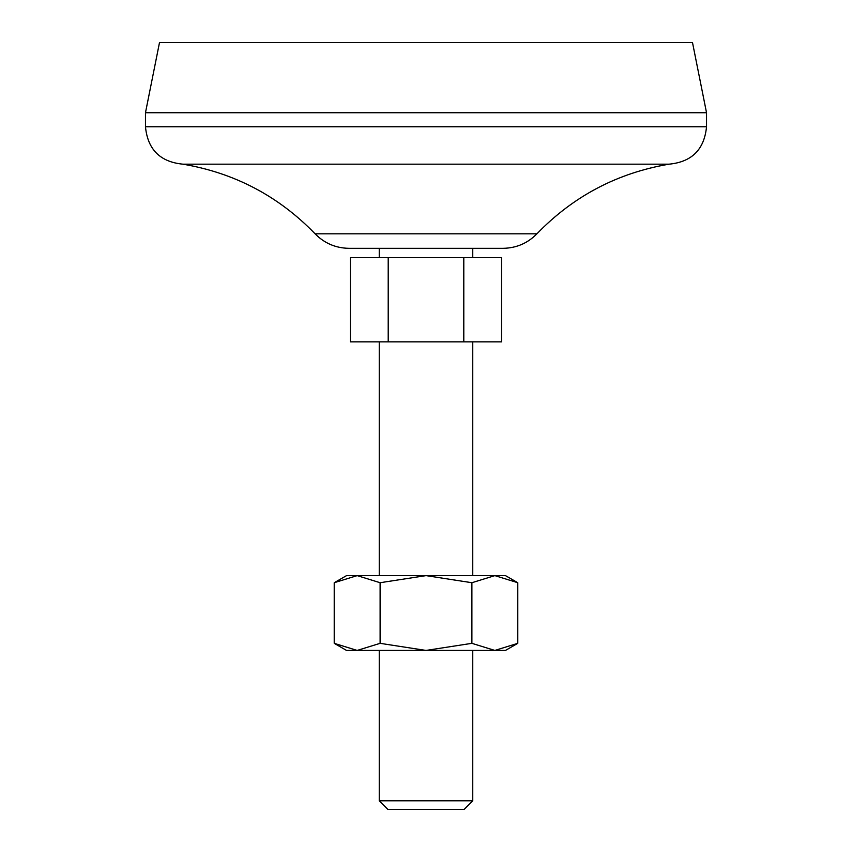 <?xml version="1.0" encoding="UTF-8"?>
<svg xmlns="http://www.w3.org/2000/svg" width="852" height="852" viewBox="0 0 852 852"><rect width="100%" height="100%" fill="white"/><g stroke="black" fill="none" stroke-linecap="round" stroke-linejoin="round"><path stroke-width="1.28" d="M380.109 582.715L380.109 643.335L357.158 650.427L334.218 643.335L334.218 582.715L357.158 575.622L380.109 582.715L426 575.622L471.891 582.715L494.842 575.622L517.782 582.715L517.782 643.335L494.842 650.427L471.891 643.335L471.891 582.715M334.218 582.715L346.519 575.622L505.481 575.622L517.782 582.715M380.109 643.335L426 650.427L471.891 643.335M388.203 257.677L350.417 257.677L350.417 341.844L501.583 341.844L501.583 257.677L388.203 257.677L388.203 341.844M315.091 233.81C324.399 243.278 335.688 248.113 348.958 248.326L503.042 248.326C516.312 248.113 527.601 243.278 536.909 233.81L315.091 233.81C278.625 196.141 234.556 172.935 182.871 164.17L669.129 164.17C617.444 172.935 573.375 196.141 536.909 233.81M379.247 341.844L379.247 575.622M379.247 800.795L472.753 800.795L464.148 809.4L387.852 809.4L379.247 800.795L379.247 650.427M706.532 112.73L145.468 112.73L159.494 42.6L692.506 42.6L706.532 112.73L706.532 126.756C704.316 149.483 691.856 161.944 669.129 164.17M145.468 112.73L145.468 126.756L706.532 126.756M182.871 164.17C160.144 161.944 147.684 149.483 145.468 126.756M379.247 248.326L379.247 257.677M463.797 257.677L463.797 341.844M334.218 643.335L346.519 650.427L505.481 650.427L517.782 643.335M472.753 341.844L472.753 575.622M472.753 248.326L472.753 257.677M472.753 650.427L472.753 800.795"/></g></svg>
